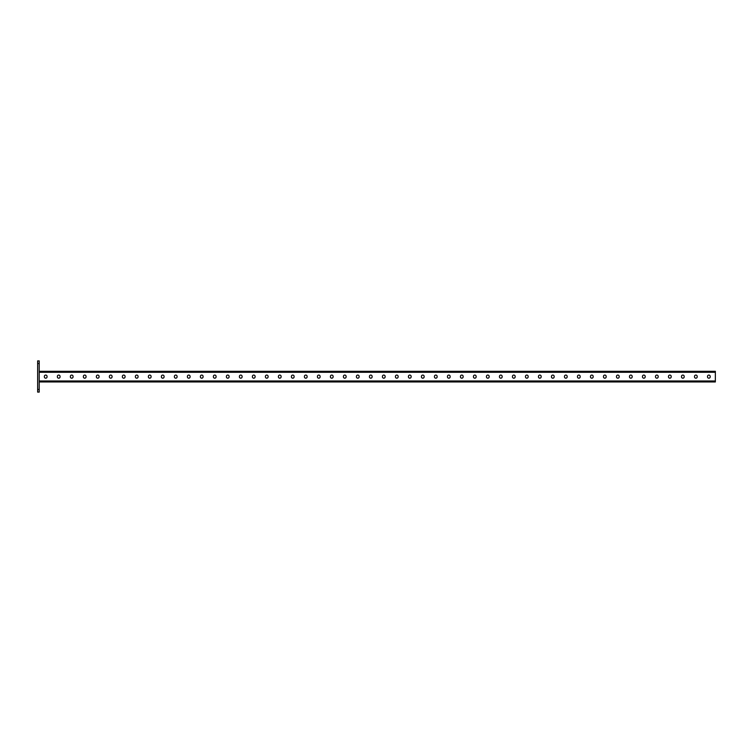 <?xml version="1.0" encoding="UTF-8"?>
<svg xmlns="http://www.w3.org/2000/svg" width="753" height="753" viewBox="0 0 753 753"><rect width="100%" height="100%" fill="white"/><g stroke="black" fill="none" stroke-linecap="round" stroke-linejoin="round"><path stroke-width="1.13" d="M39.212 392.106L37.65 392.106L37.65 389.499L39.212 389.499L39.212 392.106M39.212 363.501L37.65 363.501L37.65 360.894L39.212 360.894L39.212 389.499M37.65 363.501L37.65 389.499M39.212 381.959L715.35 381.959L715.35 371.295L39.212 371.295M369.431 376.425L369.431 376.839A1.355 1.355 0 0 0 370.777 378.194A1.355 1.355 0 0 0 372.133 376.839L372.133 376.425A1.355 1.355 0 0 0 370.777 375.069A1.355 1.355 0 0 0 369.431 376.425A1.355 1.355 0 0 1 370.777 375.069A1.355 1.355 0 0 1 372.133 376.425M356.423 376.425L356.423 376.839A1.355 1.355 0 0 0 357.779 378.194A1.355 1.355 0 0 0 359.125 376.839L359.125 376.425A1.355 1.355 0 0 0 357.779 375.069A1.355 1.355 0 0 0 356.423 376.425A1.355 1.355 0 0 1 357.779 375.069A1.355 1.355 0 0 1 359.125 376.425M343.424 376.425L343.424 376.839A1.355 1.355 0 0 0 344.77 378.194A1.355 1.355 0 0 0 346.126 376.839L346.126 376.425A1.355 1.355 0 0 0 344.77 375.069A1.355 1.355 0 0 0 343.424 376.425A1.355 1.355 0 0 1 344.77 375.069A1.355 1.355 0 0 1 346.126 376.425M330.416 376.425L330.416 376.839A1.355 1.355 0 0 0 331.772 378.194A1.355 1.355 0 0 0 333.127 376.839L333.127 376.425A1.355 1.355 0 0 0 331.772 375.069A1.355 1.355 0 0 0 330.416 376.425A1.355 1.355 0 0 1 331.772 375.069A1.355 1.355 0 0 1 333.127 376.425M317.418 376.425L317.418 376.839A1.355 1.355 0 0 0 318.764 378.194A1.355 1.355 0 0 0 320.119 376.839L320.119 376.425A1.355 1.355 0 0 0 318.764 375.069A1.355 1.355 0 0 0 317.418 376.425A1.355 1.355 0 0 1 318.764 375.069A1.355 1.355 0 0 1 320.119 376.425M304.41 376.425L304.41 376.839A1.355 1.355 0 0 0 305.765 378.194A1.355 1.355 0 0 0 307.12 376.839L307.12 376.425A1.355 1.355 0 0 0 305.765 375.069A1.355 1.355 0 0 0 304.41 376.425A1.355 1.355 0 0 1 305.765 375.069A1.355 1.355 0 0 1 307.12 376.425M291.411 376.425L291.411 376.839A1.355 1.355 0 0 0 292.766 378.194A1.355 1.355 0 0 0 294.112 376.839L294.112 376.425A1.355 1.355 0 0 0 292.766 375.069A1.355 1.355 0 0 0 291.411 376.425A1.355 1.355 0 0 1 292.766 375.069A1.355 1.355 0 0 1 294.112 376.425M278.412 376.425L278.412 376.839A1.355 1.355 0 0 0 279.758 378.194A1.355 1.355 0 0 0 281.114 376.839L281.114 376.425A1.355 1.355 0 0 0 279.758 375.069A1.355 1.355 0 0 0 278.412 376.425A1.355 1.355 0 0 1 279.758 375.069A1.355 1.355 0 0 1 281.114 376.425M265.404 376.425L265.404 376.839A1.355 1.355 0 0 0 266.76 378.194A1.355 1.355 0 0 0 268.106 376.839L268.106 376.425A1.355 1.355 0 0 0 266.76 375.069A1.355 1.355 0 0 0 265.404 376.425A1.355 1.355 0 0 1 266.76 375.069A1.355 1.355 0 0 1 268.106 376.425M252.406 376.425L252.406 376.839A1.355 1.355 0 0 0 253.752 378.194A1.355 1.355 0 0 0 255.107 376.839L255.107 376.425A1.355 1.355 0 0 0 253.752 375.069A1.355 1.355 0 0 0 252.406 376.425A1.355 1.355 0 0 1 253.752 375.069A1.355 1.355 0 0 1 255.107 376.425M239.398 376.425L239.398 376.839A1.355 1.355 0 0 0 240.753 378.194A1.355 1.355 0 0 0 242.108 376.839L242.108 376.425A1.355 1.355 0 0 0 240.753 375.069A1.355 1.355 0 0 0 239.398 376.425A1.355 1.355 0 0 1 240.753 375.069A1.355 1.355 0 0 1 242.108 376.425M226.399 376.425L226.399 376.839A1.355 1.355 0 0 0 227.745 378.194A1.355 1.355 0 0 0 229.1 376.839L229.1 376.425A1.355 1.355 0 0 0 227.745 375.069A1.355 1.355 0 0 0 226.399 376.425A1.355 1.355 0 0 1 227.745 375.069A1.355 1.355 0 0 1 229.1 376.425M213.391 376.425L213.391 376.839A1.355 1.355 0 0 0 214.746 378.194A1.355 1.355 0 0 0 216.102 376.839L216.102 376.425A1.355 1.355 0 0 0 214.746 375.069A1.355 1.355 0 0 0 213.391 376.425A1.355 1.355 0 0 1 214.746 375.069A1.355 1.355 0 0 1 216.102 376.425M200.392 376.425L200.392 376.839A1.355 1.355 0 0 0 201.748 378.194A1.355 1.355 0 0 0 203.094 376.839L203.094 376.425A1.355 1.355 0 0 0 201.748 375.069A1.355 1.355 0 0 0 200.392 376.425A1.355 1.355 0 0 1 201.748 375.069A1.355 1.355 0 0 1 203.094 376.425M187.393 376.425L187.393 376.839A1.355 1.355 0 0 0 188.739 378.194A1.355 1.355 0 0 0 190.095 376.839L190.095 376.425A1.355 1.355 0 0 0 188.739 375.069A1.355 1.355 0 0 0 187.393 376.425A1.355 1.355 0 0 1 188.739 375.069A1.355 1.355 0 0 1 190.095 376.425M174.385 376.425L174.385 376.839A1.355 1.355 0 0 0 175.741 378.194A1.355 1.355 0 0 0 177.087 376.839L177.087 376.425A1.355 1.355 0 0 0 175.741 375.069A1.355 1.355 0 0 0 174.385 376.425A1.355 1.355 0 0 1 175.741 375.069A1.355 1.355 0 0 1 177.087 376.425M161.387 376.425L161.387 376.839A1.355 1.355 0 0 0 162.733 378.194A1.355 1.355 0 0 0 164.088 376.839L164.088 376.425A1.355 1.355 0 0 0 162.733 375.069A1.355 1.355 0 0 0 161.387 376.425A1.355 1.355 0 0 1 162.733 375.069A1.355 1.355 0 0 1 164.088 376.425M148.379 376.425L148.379 376.839A1.355 1.355 0 0 0 149.734 378.194A1.355 1.355 0 0 0 151.089 376.839L151.089 376.425A1.355 1.355 0 0 0 149.734 375.069A1.355 1.355 0 0 0 148.379 376.425A1.355 1.355 0 0 1 149.734 375.069A1.355 1.355 0 0 1 151.089 376.425M135.38 376.425L135.38 376.839A1.355 1.355 0 0 0 136.726 378.194A1.355 1.355 0 0 0 138.081 376.839L138.081 376.425A1.355 1.355 0 0 0 136.726 375.069A1.355 1.355 0 0 0 135.38 376.425A1.355 1.355 0 0 1 136.726 375.069A1.355 1.355 0 0 1 138.081 376.425M122.372 376.425L122.372 376.839A1.355 1.355 0 0 0 123.727 378.194A1.355 1.355 0 0 0 125.083 376.839L125.083 376.425A1.355 1.355 0 0 0 123.727 375.069A1.355 1.355 0 0 0 122.372 376.425A1.355 1.355 0 0 1 123.727 375.069A1.355 1.355 0 0 1 125.083 376.425M109.373 376.425L109.373 376.839A1.355 1.355 0 0 0 110.729 378.194A1.355 1.355 0 0 0 112.075 376.839L112.075 376.425A1.355 1.355 0 0 0 110.729 375.069A1.355 1.355 0 0 0 109.373 376.425A1.355 1.355 0 0 1 110.729 375.069A1.355 1.355 0 0 1 112.075 376.425M96.375 376.425L96.375 376.839A1.355 1.355 0 0 0 97.721 378.194A1.355 1.355 0 0 0 99.076 376.839L99.076 376.425A1.355 1.355 0 0 0 97.721 375.069A1.355 1.355 0 0 0 96.375 376.425A1.355 1.355 0 0 1 97.721 375.069A1.355 1.355 0 0 1 99.076 376.425M83.367 376.425L83.367 376.839A1.355 1.355 0 0 0 84.722 378.194A1.355 1.355 0 0 0 86.068 376.839L86.068 376.425A1.355 1.355 0 0 0 84.722 375.069A1.355 1.355 0 0 0 83.367 376.425A1.355 1.355 0 0 1 84.722 375.069A1.355 1.355 0 0 1 86.068 376.425M70.368 376.425L70.368 376.839A1.355 1.355 0 0 0 71.714 378.194A1.355 1.355 0 0 0 73.069 376.839L73.069 376.425A1.355 1.355 0 0 0 71.714 375.069A1.355 1.355 0 0 0 70.368 376.425M57.36 376.425L57.36 376.839A1.355 1.355 0 0 0 58.715 378.194A1.355 1.355 0 0 0 60.071 376.839L60.071 376.425A1.355 1.355 0 0 0 58.715 375.069A1.355 1.355 0 0 0 57.36 376.425A1.355 1.355 0 0 1 58.715 375.069A1.355 1.355 0 0 1 60.071 376.425M44.361 376.425L44.361 376.839A1.355 1.355 0 0 0 45.707 378.194A1.355 1.355 0 0 0 47.062 376.839L47.062 376.425A1.355 1.355 0 0 0 45.707 375.069A1.355 1.355 0 0 0 44.361 376.425A1.355 1.355 0 0 1 45.707 375.069A1.355 1.355 0 0 1 47.062 376.425M385.131 376.425L385.131 376.839A1.355 1.355 0 0 1 383.785 378.194A1.355 1.355 0 0 1 382.43 376.839L382.43 376.425A1.355 1.355 0 0 1 383.785 375.069A1.355 1.355 0 0 1 385.131 376.425A1.355 1.355 0 0 0 383.785 375.069A1.355 1.355 0 0 0 382.43 376.425M398.139 376.425L398.139 376.839A1.355 1.355 0 0 1 396.784 378.194A1.355 1.355 0 0 1 395.429 376.839L395.429 376.425A1.355 1.355 0 0 1 396.784 375.069A1.355 1.355 0 0 1 398.139 376.425A1.355 1.355 0 0 0 396.784 375.069A1.355 1.355 0 0 0 395.429 376.425M411.138 376.425L411.138 376.839A1.355 1.355 0 0 1 409.783 378.194A1.355 1.355 0 0 1 408.437 376.839L408.437 376.425A1.355 1.355 0 0 1 409.783 375.069A1.355 1.355 0 0 1 411.138 376.425A1.355 1.355 0 0 0 409.783 375.069A1.355 1.355 0 0 0 408.437 376.425M424.146 376.425L424.146 376.839A1.355 1.355 0 0 1 422.791 378.194A1.355 1.355 0 0 1 421.435 376.839L421.435 376.425A1.355 1.355 0 0 1 422.791 375.069A1.355 1.355 0 0 1 424.146 376.425A1.355 1.355 0 0 0 422.791 375.069A1.355 1.355 0 0 0 421.435 376.425M437.145 376.425L437.145 376.839A1.355 1.355 0 0 1 435.789 378.194A1.355 1.355 0 0 1 434.443 376.839L434.443 376.425A1.355 1.355 0 0 1 435.789 375.069A1.355 1.355 0 0 1 437.145 376.425A1.355 1.355 0 0 0 435.789 375.069A1.355 1.355 0 0 0 434.443 376.425M450.143 376.425L450.143 376.839A1.355 1.355 0 0 1 448.797 378.194A1.355 1.355 0 0 1 447.442 376.839L447.442 376.425A1.355 1.355 0 0 1 448.797 375.069A1.355 1.355 0 0 1 450.143 376.425A1.355 1.355 0 0 0 448.797 375.069A1.355 1.355 0 0 0 447.442 376.425M463.151 376.425L463.151 376.839A1.355 1.355 0 0 1 461.796 378.194A1.355 1.355 0 0 1 460.441 376.839L460.441 376.425A1.355 1.355 0 0 1 461.796 375.069A1.355 1.355 0 0 1 463.151 376.425A1.355 1.355 0 0 0 461.796 375.069A1.355 1.355 0 0 0 460.441 376.425M476.15 376.425L476.15 376.839A1.355 1.355 0 0 1 474.804 378.194A1.355 1.355 0 0 1 473.449 376.839L473.449 376.425A1.355 1.355 0 0 1 474.804 375.069A1.355 1.355 0 0 1 476.15 376.425A1.355 1.355 0 0 0 474.804 375.069A1.355 1.355 0 0 0 473.449 376.425M489.158 376.425L489.158 376.839A1.355 1.355 0 0 1 487.803 378.194A1.355 1.355 0 0 1 486.447 376.839L486.447 376.425A1.355 1.355 0 0 1 487.803 375.069A1.355 1.355 0 0 1 489.158 376.425A1.355 1.355 0 0 0 487.803 375.069A1.355 1.355 0 0 0 486.447 376.425M502.157 376.425L502.157 376.839A1.355 1.355 0 0 1 500.801 378.194A1.355 1.355 0 0 1 499.455 376.839L499.455 376.425A1.355 1.355 0 0 1 500.801 375.069A1.355 1.355 0 0 1 502.157 376.425A1.355 1.355 0 0 0 500.801 375.069A1.355 1.355 0 0 0 499.455 376.425M515.165 376.425L515.165 376.839A1.355 1.355 0 0 1 513.81 378.194A1.355 1.355 0 0 1 512.454 376.839L512.454 376.425A1.355 1.355 0 0 1 513.81 375.069A1.355 1.355 0 0 1 515.165 376.425A1.355 1.355 0 0 0 513.81 375.069A1.355 1.355 0 0 0 512.454 376.425M528.164 376.425L528.164 376.839A1.355 1.355 0 0 1 526.808 378.194A1.355 1.355 0 0 1 525.462 376.839L525.462 376.425A1.355 1.355 0 0 1 526.808 375.069A1.355 1.355 0 0 1 528.164 376.425A1.355 1.355 0 0 0 526.808 375.069A1.355 1.355 0 0 0 525.462 376.425M541.162 376.425L541.162 376.839A1.355 1.355 0 0 1 539.816 378.194A1.355 1.355 0 0 1 538.461 376.839L538.461 376.425A1.355 1.355 0 0 1 539.816 375.069A1.355 1.355 0 0 1 541.162 376.425A1.355 1.355 0 0 0 539.816 375.069A1.355 1.355 0 0 0 538.461 376.425M554.17 376.425L554.17 376.839A1.355 1.355 0 0 1 552.815 378.194A1.355 1.355 0 0 1 551.46 376.839L551.46 376.425A1.355 1.355 0 0 1 552.815 375.069A1.355 1.355 0 0 1 554.17 376.425A1.355 1.355 0 0 0 552.815 375.069A1.355 1.355 0 0 0 551.46 376.425M567.169 376.425L567.169 376.839A1.355 1.355 0 0 1 565.823 378.194A1.355 1.355 0 0 1 564.468 376.839L564.468 376.425A1.355 1.355 0 0 1 565.823 375.069A1.355 1.355 0 0 1 567.169 376.425A1.355 1.355 0 0 0 565.823 375.069A1.355 1.355 0 0 0 564.468 376.425M580.177 376.425L580.177 376.839A1.355 1.355 0 0 1 578.822 378.194A1.355 1.355 0 0 1 577.466 376.839L577.466 376.425A1.355 1.355 0 0 1 578.822 375.069A1.355 1.355 0 0 1 580.177 376.425A1.355 1.355 0 0 0 578.822 375.069A1.355 1.355 0 0 0 577.466 376.425M593.176 376.425L593.176 376.839A1.355 1.355 0 0 1 591.82 378.194A1.355 1.355 0 0 1 590.474 376.839L590.474 376.425A1.355 1.355 0 0 1 591.82 375.069A1.355 1.355 0 0 1 593.176 376.425A1.355 1.355 0 0 0 591.82 375.069A1.355 1.355 0 0 0 590.474 376.425M606.184 376.425L606.184 376.839A1.355 1.355 0 0 1 604.828 378.194A1.355 1.355 0 0 1 603.473 376.839L603.473 376.425A1.355 1.355 0 0 1 604.828 375.069A1.355 1.355 0 0 1 606.184 376.425A1.355 1.355 0 0 0 604.828 375.069A1.355 1.355 0 0 0 603.473 376.425M619.182 376.425L619.182 376.839A1.355 1.355 0 0 1 617.827 378.194A1.355 1.355 0 0 1 616.481 376.839L616.481 376.425A1.355 1.355 0 0 1 617.827 375.069A1.355 1.355 0 0 1 619.182 376.425A1.355 1.355 0 0 0 617.827 375.069A1.355 1.355 0 0 0 616.481 376.425M632.181 376.425L632.181 376.839A1.355 1.355 0 0 1 630.835 378.194A1.355 1.355 0 0 1 629.48 376.839L629.48 376.425A1.355 1.355 0 0 1 630.835 375.069A1.355 1.355 0 0 1 632.181 376.425A1.355 1.355 0 0 0 630.835 375.069A1.355 1.355 0 0 0 629.48 376.425M645.189 376.425L645.189 376.839A1.355 1.355 0 0 1 643.834 378.194A1.355 1.355 0 0 1 642.478 376.839L642.478 376.425A1.355 1.355 0 0 1 643.834 375.069A1.355 1.355 0 0 1 645.189 376.425A1.355 1.355 0 0 0 643.834 375.069A1.355 1.355 0 0 0 642.478 376.425M658.188 376.425L658.188 376.839A1.355 1.355 0 0 1 656.842 378.194A1.355 1.355 0 0 1 655.486 376.839L655.486 376.425A1.355 1.355 0 0 1 656.842 375.069A1.355 1.355 0 0 1 658.188 376.425A1.355 1.355 0 0 0 656.842 375.069A1.355 1.355 0 0 0 655.486 376.425M671.196 376.425L671.196 376.839A1.355 1.355 0 0 1 669.841 378.194A1.355 1.355 0 0 1 668.485 376.839L668.485 376.425A1.355 1.355 0 0 1 669.841 375.069A1.355 1.355 0 0 1 671.196 376.425A1.355 1.355 0 0 0 669.841 375.069A1.355 1.355 0 0 0 668.485 376.425M684.195 376.425L684.195 376.839A1.355 1.355 0 0 1 682.839 378.194A1.355 1.355 0 0 1 681.493 376.839L681.493 376.425A1.355 1.355 0 0 1 682.839 375.069A1.355 1.355 0 0 1 684.195 376.425A1.355 1.355 0 0 0 682.839 375.069A1.355 1.355 0 0 0 681.493 376.425M697.203 376.425L697.203 376.839A1.355 1.355 0 0 1 695.847 378.194A1.355 1.355 0 0 1 694.492 376.839L694.492 376.425A1.355 1.355 0 0 1 695.847 375.069A1.355 1.355 0 0 1 697.203 376.425A1.355 1.355 0 0 0 695.847 375.069A1.355 1.355 0 0 0 694.492 376.425M710.201 376.425L710.201 376.839A1.355 1.355 0 0 1 708.846 378.194A1.355 1.355 0 0 1 707.5 376.839L707.5 376.425A1.355 1.355 0 0 1 708.846 375.069A1.355 1.355 0 0 1 710.201 376.425A1.355 1.355 0 0 0 708.846 375.069A1.355 1.355 0 0 0 707.5 376.425M372.133 376.839A1.355 1.355 0 0 1 370.777 378.194A1.355 1.355 0 0 1 369.431 376.839M359.125 376.839A1.355 1.355 0 0 1 357.779 378.194A1.355 1.355 0 0 1 356.423 376.839M346.126 376.839A1.355 1.355 0 0 1 344.77 378.194A1.355 1.355 0 0 1 343.424 376.839M333.127 376.839A1.355 1.355 0 0 1 331.772 378.194A1.355 1.355 0 0 1 330.416 376.839M320.119 376.839A1.355 1.355 0 0 1 318.764 378.194A1.355 1.355 0 0 1 317.418 376.839M307.12 376.839A1.355 1.355 0 0 1 305.765 378.194A1.355 1.355 0 0 1 304.41 376.839M294.112 376.839A1.355 1.355 0 0 1 292.766 378.194A1.355 1.355 0 0 1 291.411 376.839M281.114 376.839A1.355 1.355 0 0 1 279.758 378.194A1.355 1.355 0 0 1 278.412 376.839M268.106 376.839A1.355 1.355 0 0 1 266.76 378.194A1.355 1.355 0 0 1 265.404 376.839M255.107 376.839A1.355 1.355 0 0 1 253.752 378.194A1.355 1.355 0 0 1 252.406 376.839M242.108 376.839A1.355 1.355 0 0 1 240.753 378.194A1.355 1.355 0 0 1 239.398 376.839M229.1 376.839A1.355 1.355 0 0 1 227.745 378.194A1.355 1.355 0 0 1 226.399 376.839M216.102 376.839A1.355 1.355 0 0 1 214.746 378.194A1.355 1.355 0 0 1 213.391 376.839M203.094 376.839A1.355 1.355 0 0 1 201.748 378.194A1.355 1.355 0 0 1 200.392 376.839M190.095 376.839A1.355 1.355 0 0 1 188.739 378.194A1.355 1.355 0 0 1 187.393 376.839M177.087 376.839A1.355 1.355 0 0 1 175.741 378.194A1.355 1.355 0 0 1 174.385 376.839M164.088 376.839A1.355 1.355 0 0 1 162.733 378.194A1.355 1.355 0 0 1 161.387 376.839M151.089 376.839A1.355 1.355 0 0 1 149.734 378.194A1.355 1.355 0 0 1 148.379 376.839M138.081 376.839A1.355 1.355 0 0 1 136.726 378.194A1.355 1.355 0 0 1 135.38 376.839M125.083 376.839A1.355 1.355 0 0 1 123.727 378.194A1.355 1.355 0 0 1 122.372 376.839M112.075 376.839A1.355 1.355 0 0 1 110.729 378.194A1.355 1.355 0 0 1 109.373 376.839M99.076 376.839A1.355 1.355 0 0 1 97.721 378.194A1.355 1.355 0 0 1 96.375 376.839M86.068 376.839A1.355 1.355 0 0 1 84.722 378.194A1.355 1.355 0 0 1 83.367 376.839M60.071 376.839A1.355 1.355 0 0 1 58.715 378.194A1.355 1.355 0 0 1 57.36 376.839M47.062 376.839A1.355 1.355 0 0 1 45.707 378.194A1.355 1.355 0 0 1 44.361 376.839M382.43 376.839A1.355 1.355 0 0 0 383.785 378.194A1.355 1.355 0 0 0 385.131 376.839M395.429 376.839A1.355 1.355 0 0 0 396.784 378.194A1.355 1.355 0 0 0 398.139 376.839M408.437 376.839A1.355 1.355 0 0 0 409.783 378.194A1.355 1.355 0 0 0 411.138 376.839M421.435 376.839A1.355 1.355 0 0 0 422.791 378.194A1.355 1.355 0 0 0 424.146 376.839M434.443 376.839A1.355 1.355 0 0 0 435.789 378.194A1.355 1.355 0 0 0 437.145 376.839M447.442 376.839A1.355 1.355 0 0 0 448.797 378.194A1.355 1.355 0 0 0 450.143 376.839M460.441 376.839A1.355 1.355 0 0 0 461.796 378.194A1.355 1.355 0 0 0 463.151 376.839M473.449 376.839A1.355 1.355 0 0 0 474.804 378.194A1.355 1.355 0 0 0 476.15 376.839M486.447 376.839A1.355 1.355 0 0 0 487.803 378.194A1.355 1.355 0 0 0 489.158 376.839M499.455 376.839A1.355 1.355 0 0 0 500.801 378.194A1.355 1.355 0 0 0 502.157 376.839M512.454 376.839A1.355 1.355 0 0 0 513.81 378.194A1.355 1.355 0 0 0 515.165 376.839M525.462 376.839A1.355 1.355 0 0 0 526.808 378.194A1.355 1.355 0 0 0 528.164 376.839M538.461 376.839A1.355 1.355 0 0 0 539.816 378.194A1.355 1.355 0 0 0 541.162 376.839M551.46 376.839A1.355 1.355 0 0 0 552.815 378.194A1.355 1.355 0 0 0 554.17 376.839M564.468 376.839A1.355 1.355 0 0 0 565.823 378.194A1.355 1.355 0 0 0 567.169 376.839M577.466 376.839A1.355 1.355 0 0 0 578.822 378.194A1.355 1.355 0 0 0 580.177 376.839M590.474 376.839A1.355 1.355 0 0 0 591.82 378.194A1.355 1.355 0 0 0 593.176 376.839M603.473 376.839A1.355 1.355 0 0 0 604.828 378.194A1.355 1.355 0 0 0 606.184 376.839M616.481 376.839A1.355 1.355 0 0 0 617.827 378.194A1.355 1.355 0 0 0 619.182 376.839M629.48 376.839A1.355 1.355 0 0 0 630.835 378.194A1.355 1.355 0 0 0 632.181 376.839M642.478 376.839A1.355 1.355 0 0 0 643.834 378.194A1.355 1.355 0 0 0 645.189 376.839M655.486 376.839A1.355 1.355 0 0 0 656.842 378.194A1.355 1.355 0 0 0 658.188 376.839M668.485 376.839A1.355 1.355 0 0 0 669.841 378.194A1.355 1.355 0 0 0 671.196 376.839M681.493 376.839A1.355 1.355 0 0 0 682.839 378.194A1.355 1.355 0 0 0 684.195 376.839M694.492 376.839A1.355 1.355 0 0 0 695.847 378.194A1.355 1.355 0 0 0 697.203 376.839M707.5 376.839A1.355 1.355 0 0 0 708.846 378.194A1.355 1.355 0 0 0 710.201 376.839M715.35 372.274L39.212 372.274M715.35 380.99L39.212 380.99"/></g></svg>
